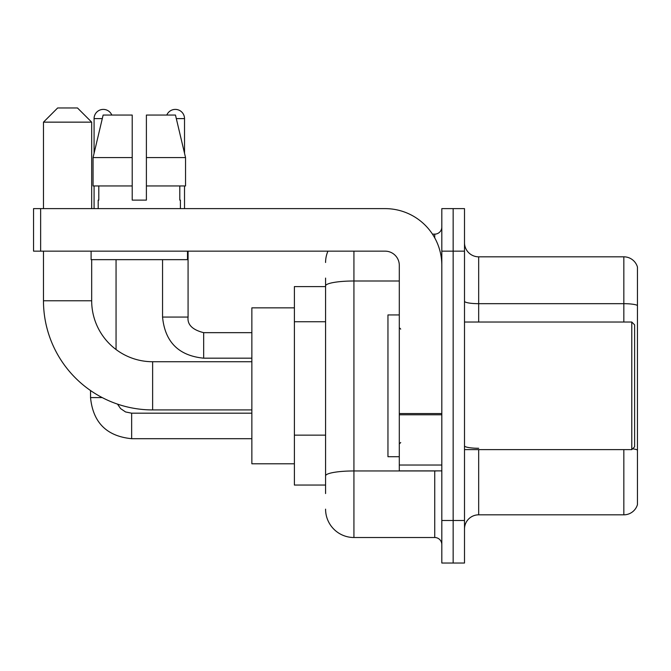 <?xml version="1.0" encoding="UTF-8"?>
<svg xmlns="http://www.w3.org/2000/svg" width="671" height="671" viewBox="0 0 671 671"><rect width="100%" height="100%" fill="white"/><g stroke="black" fill="none" stroke-linecap="round" stroke-linejoin="round"><path stroke-width="1.01" d="M325.578 493.562L325.578 285.921L325.578 286.592L294.393 286.592L294.393 485.058L325.578 485.058M441.82 520.495L441.82 563.028L453.16 563.028L453.16 520.495L453.16 563.028L464.5 563.028L464.5 520.495L453.16 520.495L453.16 251.155L453.16 520.495L441.82 520.495L441.82 251.155L453.16 251.155L453.16 208.622L453.16 251.155L464.5 251.155L464.5 520.495M464.5 251.155L464.5 208.622L441.82 208.622L441.82 251.155M353.927 251.155L353.927 537.513L434.733 537.513L434.733 470.883M432.476 234.137L434.733 234.137A7.087 7.087 0 0 0 441.82 227.05M325.578 480.805L325.578 475.882A28.35 4.923 180 0 1 353.927 470.958L434.733 470.958A7.087 1.233 0 0 0 437.198 470.883M399.295 280.998L353.927 280.998A28.35 4.923 180 0 0 325.578 285.921L325.578 278.088M441.82 544.6A7.087 7.087 0 0 0 434.733 537.513M325.578 262.495A28.35 28.35 0 0 1 327.943 251.155M353.927 537.513A28.35 28.35 0 0 1 325.578 509.155M464.5 529A14.175 14.175 0 0 1 478.675 514.825L623.837 514.825L623.837 449.62M637.45 267.033A14.175 14.175 0 0 0 623.837 256.825A14.175 14.175 0 0 1 637.45 267.033L637.45 504.617A14.175 14.175 0 0 1 623.837 514.825M637.45 305.456A14.175 2.458 180 0 0 623.837 303.678L623.837 256.825L478.675 256.825A14.175 14.175 0 0 1 464.5 242.65A14.175 14.175 0 0 0 478.675 256.825L478.675 322.03M637.45 305.649L637.45 450.048A14.175 2.458 180 0 0 632.594 448.798M146.395 200.117L132.212 200.117L146.395 200.117L132.212 200.117L146.395 200.117L146.395 115.06L175.475 115.06L185.548 157.593L185.548 185.942L146.395 185.942M166.802 115.06A9.218 9.218 0 0 1 184.525 118.608L184.525 153.273L185.548 157.593L146.395 157.593M132.212 157.593L132.212 185.942L132.212 157.593L132.212 185.942L93.059 185.942L93.059 157.593L103.133 115.06L132.212 115.06L132.212 157.593L93.059 157.593L94.083 153.273L94.083 118.608L102.294 118.608M251.86 409.922L152.627 409.922A109.155 109.155 0 0 1 43.472 300.767L43.472 251.155M152.627 409.922L152.627 361.728A60.96 60.96 0 0 1 91.675 300.767L91.675 259.66M57.647 107.972L77.492 107.972L91.675 122.147L43.472 122.147L57.647 107.972M91.675 208.622L91.675 122.147M43.472 208.622L43.472 122.147M294.393 307.855L251.86 307.855L251.86 463.795L294.393 463.795M94.083 118.608A9.218 9.218 0 0 1 111.805 115.06M116.058 349.532L116.058 259.66M102.227 397.593L90.56 397.593L90.535 390.547M94.083 185.942L94.083 208.622M184.525 185.942L184.525 208.622M441.82 470.883L399.295 470.883L399.295 413.554L441.82 413.554M441.82 265.33A56.708 56.708 0 0 0 385.112 208.622L40.637 208.622L40.637 251.155L385.112 251.155A14.175 14.175 0 0 1 399.295 265.33L399.295 413.554M40.637 251.155L33.55 251.155L33.55 208.622L40.637 208.622M98.192 200.117L98.805 200.117L98.192 200.117L98.192 208.622M180.415 200.117L179.794 200.117L180.415 200.117L180.415 208.622M179.794 185.942L179.794 200.117M132.212 185.942L132.212 200.117M98.805 200.117L98.805 185.942M91.105 251.155L91.105 259.66L187.503 259.66L187.503 251.155M185.548 157.593L175.475 115.06M103.133 115.06L93.059 157.593M631.78 322.03L634.615 324.865L634.615 446.785L631.78 449.62L631.78 322.03L464.5 322.03M399.295 314.942L387.955 314.942L387.955 456.708L399.295 456.708M325.578 321.736L294.393 321.736M325.578 435.143L294.393 435.143M434.733 237.878L434.733 234.137M478.675 449.62L478.675 514.825M623.837 322.03L623.837 303.678L478.675 303.678A14.175 2.458 0 0 1 464.5 301.22M478.675 448.278A14.175 2.458 -0 0 1 464.5 445.812M43.472 300.767L91.675 300.767M131.65 413.21L131.65 438.7C106.706 436.234 93.001 422.537 90.535 397.593C93.001 422.537 106.706 436.234 131.65 438.7C106.706 436.234 93.001 422.537 90.535 397.593C93.001 422.537 106.706 436.234 131.65 438.7C106.706 436.234 93.001 422.537 90.535 397.593C93.001 422.537 106.706 436.234 131.65 438.7L251.86 438.7M203.665 332.69L203.665 358.18C178.721 355.714 165.016 342.017 162.55 317.073L188.048 317.073M176.314 118.608L184.525 118.608M441.82 414.787L399.295 414.787M399.295 465.028L441.82 465.028M251.86 361.728L152.627 361.728M117.484 404.11L120.621 408.614L125.561 411.952L131.65 413.185L125.561 411.952L120.621 408.614L117.484 404.11L120.621 408.614L125.561 411.952L131.65 413.185L125.561 411.952L120.621 408.614L117.484 404.11L120.621 408.614L125.561 411.952L131.65 413.185L125.561 411.952L120.621 408.614L117.484 404.11M251.86 413.185L131.65 413.185M188.073 317.073C187.209 324.63 192.409 329.83 203.665 332.665C192.409 329.83 187.209 324.63 188.073 317.073C187.209 324.63 192.409 329.83 203.665 332.665C192.409 329.83 187.209 324.63 188.073 317.073C187.209 324.63 192.409 329.83 203.665 332.665C192.409 329.83 187.209 324.63 188.073 317.073L188.073 251.155M162.55 259.66L162.55 317.073C165.016 342.017 178.721 355.714 203.665 358.18C178.721 355.714 165.016 342.017 162.55 317.073C165.016 342.017 178.721 355.714 203.665 358.18C178.721 355.714 165.016 342.017 162.55 317.073C165.016 342.017 178.721 355.714 203.665 358.18L251.86 358.18M251.86 332.665L203.665 332.665M464.5 449.62L631.78 449.62M400.713 329.117L399.295 327.7M400.713 442.533L399.295 443.95"/></g></svg>

